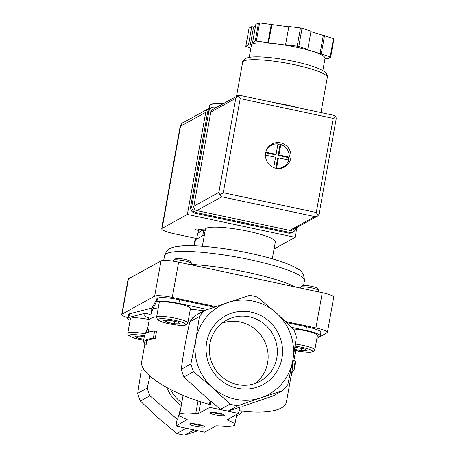 <?xml version="1.0" encoding="UTF-8"?>
<svg xmlns="http://www.w3.org/2000/svg" width="458" height="458" viewBox="0 0 458 458"><rect width="100%" height="100%" fill="white"/><g stroke="black" fill="none" stroke-linecap="round" stroke-linejoin="round"><path stroke-width="0.69" d="M294.975 347.21L304.616 348.973L307.135 350.754L301.358 350.771L294.654 349.345M180.166 323.76L174.389 323.777L166.099 322.014L163.58 320.234L169.357 320.216L177.647 321.98L180.166 323.76M137.635 336.12L137.308 337.912L143.812 339.292M137.308 337.912L134.795 336.132L140.566 336.109L144.241 336.893M156.825 299.103L152.004 308.034L129.482 313.81L128.83 317.446L143.709 313.627C146.257 313.226 148.592 313.747 150.716 315.19L153.087 308.452L156.275 302.154L156.859 301.833A18.698 2.988 10.2 0 1 178.889 303.402L207.468 309.476M196.619 239.093L197.593 233.672L200.822 231.004L203.701 230.3L202.728 235.715M205.23 230.237L203.701 230.3M224.3 103.124A36.651 5.857 -169.8 0 0 211.333 104.224A36.651 5.857 -169.8 0 0 211.098 104.367L210.245 104.939A37.401 5.977 -169.8 0 0 209.587 105.809L209.111 108.449M223.332 103.657A37.401 5.977 -169.8 0 0 210.485 104.796A37.401 5.977 -169.8 0 0 210.245 104.939M294.173 369.514L295.479 362.249A76.669 12.257 -169.8 0 0 295.284 360.898L293.979 368.163A76.669 12.257 10.2 0 1 294.173 369.514A76.669 12.257 10.2 0 1 292.336 371.587L291.677 375.222L291.259 375.131M147.058 329.394L144.367 336.206L143.457 341.25L144.442 343.924L145.094 340.288A76.669 12.257 10.2 0 1 153.321 338.267L154.627 330.997A76.669 12.257 -169.8 0 0 146.4 333.023L147.058 329.394L148.85 329.771L148.415 332.187M187.11 419.871A5.238 0.836 10.2 0 0 187.236 419.728A5.238 0.836 10.2 0 0 186.04 418.95A28.047 4.483 10.2 0 1 179.628 414.776A28.047 4.483 10.2 0 1 195.743 413.591A5.238 0.836 10.2 0 0 198.629 413.511L209.804 407.339L238.532 413.448L227.357 419.62A5.238 0.836 10.2 0 0 227.231 419.757A5.238 0.836 10.2 0 0 228.428 420.536A28.047 4.483 10.2 0 1 234.839 424.709A28.047 4.483 10.2 0 1 218.724 425.9A5.238 0.836 10.2 0 0 215.838 425.98L204.663 432.146L175.935 426.037L187.167 419.551M190.854 364.024L181.294 369.303C183.211 353.988 186.062 338.147 189.841 321.791L199.407 316.507L195.835 339.876L190.854 364.024A56.099 54.336 -118.9 0 0 193.534 371.696L212.432 387.508A50.489 48.903 -118.9 0 1 195.835 339.876A50.489 48.903 -118.9 0 1 227.718 302.549A50.489 48.903 -118.9 0 1 276.203 312.854A50.489 48.903 -118.9 0 1 292.799 360.486L287.819 384.634A56.099 54.336 -118.9 0 1 282.683 390.651L273.117 395.93L242.746 406.275M199.407 316.507A56.099 54.336 -118.9 0 1 204.543 310.495L249.49 295.381A56.099 54.336 -118.9 0 1 257.299 297.042L276.203 312.854L293.692 329.445A56.099 54.336 -118.9 0 1 296.366 337.122L292.799 360.486A50.489 48.903 -118.9 0 1 260.917 397.813L282.683 390.651M229.927 404.099A56.099 54.336 -118.9 0 0 237.736 405.759L260.917 397.813A50.489 48.903 -118.9 0 1 212.432 387.508L229.927 404.099L220.361 409.383L210.932 401.088L209.804 407.339M237.736 405.759L228.17 411.044A56.099 54.336 -118.9 0 1 220.361 409.383M238.532 413.448L239.66 407.196L228.17 411.044M293.979 368.163L292.095 367.768A74.797 11.96 10.2 0 1 292.33 369.188L286.49 401.643C285.128 410.689 265.692 414.375 239.036 410.649M295.284 360.898L293.401 360.498L292.095 367.768M292.336 371.587L291.912 371.501M145.094 340.288L146.892 340.672L146.239 344.301L144.442 343.924M146.892 340.672A74.797 11.96 10.2 0 1 155.199 338.668L153.321 338.267M155.199 338.668L156.51 331.397L154.627 330.997M210.062 401.002L209.449 404.42C170.908 393.903 138.722 373.488 141.717 361.471L144.86 344.01M210.228 412.595A7.483 1.197 -169.8 0 0 210.182 412.629A7.483 1.197 -169.8 0 0 217.201 415.303A7.483 1.197 -169.8 0 0 224.712 415.24A7.483 1.197 -169.8 0 0 217.739 412.967A7.483 1.197 -169.8 0 0 210.228 412.595M189.875 423.833A7.483 1.197 -169.8 0 0 189.824 423.868A7.483 1.197 -169.8 0 0 196.843 426.541A7.483 1.197 -169.8 0 0 204.354 426.478A7.483 1.197 -169.8 0 0 197.387 424.205A7.483 1.197 -169.8 0 0 189.875 423.833M192.589 429.581A56.099 54.336 -118.9 0 1 187.883 428.579M186.223 428.23L176.782 433.44A56.099 54.336 -118.9 0 0 184.591 435.1L197.982 430.726M194.037 429.89L184.591 435.1M175.935 426.037L177.057 419.786L177.521 419.534L180.956 407.397M141.282 369.995L137.715 393.365A56.099 54.336 -118.9 0 0 140.388 401.036L157.878 417.627L176.782 433.44M206.69 342.183A39.188 37.957 -118.9 0 1 269.064 321.213A39.188 37.957 -118.9 0 1 257.201 387.153A39.188 37.957 -118.9 0 1 206.69 342.183M193.534 371.696L183.967 376.98A56.099 54.336 -118.9 0 1 181.294 369.303M183.967 376.98L210.468 401.34L210.932 401.088M242.391 411.072A56.099 54.336 -118.9 0 1 239.105 414.708L236.368 416.219M177.521 419.534L149.955 395.758L140.388 401.036M149.955 395.758A56.099 54.336 -118.9 0 1 147.276 388.081L137.715 393.365M147.276 388.081L149.886 376.155M293.229 328.981A15.893 2.542 10.2 0 1 309.431 331.729A15.893 2.542 10.2 0 1 317.423 335.451L314.812 349.986A15.893 2.542 -169.8 0 0 295.439 344.015M291.609 327.361L305.852 330.39A18.698 2.988 10.2 0 1 320.188 335.949A18.698 2.988 10.2 0 1 319.736 336.453L317.108 337.214M204.543 310.495L194.976 315.774A56.099 54.336 -118.9 0 0 189.841 321.791M156.556 317.365L159.172 302.835A15.893 2.542 10.2 0 1 159.556 302.406A15.893 2.542 10.2 0 1 176.782 303.431A15.893 2.542 10.2 0 1 190.459 308.463L187.843 322.999A15.893 2.542 -169.8 0 0 174.166 317.966A15.893 2.542 -169.8 0 0 156.939 316.936A15.893 2.542 -169.8 0 0 156.556 317.365L157.684 319.89L159.55 320.966C162.733 322.524 171.641 324.653 179.198 325.249C185.599 325.529 184.597 325.169 185.879 324.974L186.795 324.545L187.843 322.999M286.668 322.541L306.505 326.754A18.698 2.988 10.2 0 1 320.84 332.313L320.188 335.949M156.275 302.154L156.928 298.524L157.512 298.198A18.698 2.988 10.2 0 1 179.542 299.767L214.23 307.141M152.004 308.034L150.716 315.19M129.482 313.81L128.83 317.446M130.106 320.274A18.698 2.988 10.2 0 1 127.622 318.23L128.28 314.594A18.698 2.988 10.2 0 1 128.727 314.091L129.311 313.764M127.622 318.23A18.698 2.988 10.2 0 1 128.074 317.726L128.658 317.4M144.98 333.785A15.893 2.542 -169.8 0 0 128.148 332.829A15.893 2.542 -169.8 0 0 127.771 333.258L130.387 318.728A15.893 2.542 10.2 0 1 130.765 318.299A15.893 2.542 10.2 0 1 149.188 319.57M285.563 321.482L315.923 327.934A14.959 2.393 10.2 0 1 327.39 332.382A14.959 2.393 10.2 0 1 327.029 332.789L316.896 338.382M127.736 317.612A14.959 2.393 10.2 0 1 121.725 314.531A14.959 2.393 10.2 0 1 122.086 314.125L154.655 296.143A14.959 2.393 10.2 0 1 172.277 297.402L215.707 306.631M121.725 314.531L128.068 279.283A14.959 2.393 10.2 0 1 128.429 278.882L160.998 260.9A14.959 2.393 10.2 0 1 178.62 262.153L322.266 292.691A14.959 2.393 10.2 0 1 333.733 297.139L327.39 332.382M202.35 246.238L205.413 229.235A35.529 5.679 10.2 0 1 241.383 229.939A35.529 5.679 10.2 0 1 275.35 241.818L272.287 258.822M193.9 245.774L194.862 240.45A28.047 4.483 10.2 0 1 195.532 239.689L204.411 234.788M209.919 343.592A34.837 33.743 -118.9 0 1 226.533 320.205A34.837 33.743 -118.9 0 1 272.911 334.397A34.837 33.743 -118.9 0 1 260.207 381.205A34.837 33.743 -118.9 0 1 223.716 378.377A34.837 33.743 -118.9 0 1 209.919 343.592M222.124 323.13A34.837 33.743 -118.9 0 1 263.682 339.493A34.837 33.743 -118.9 0 1 255.387 383.38M318.608 291.912L318.837 290.658A9.349 1.494 -169.8 0 0 318.757 290.395L317.285 288.34A7.517 1.202 -169.8 0 0 310.284 286.061A7.517 1.202 -169.8 0 0 302.738 285.683A7.517 1.202 -169.8 0 0 302.692 285.718L300.597 287.132A9.349 1.494 -169.8 0 0 300.431 287.343L300.311 288.025M318.757 290.395A9.349 1.494 -169.8 0 0 310.043 287.555A9.349 1.494 -169.8 0 0 300.654 287.092A9.349 1.494 -169.8 0 0 300.597 287.132M191.644 264.924L191.868 263.671A9.349 1.494 -169.8 0 0 191.787 263.407L190.322 261.352A7.517 1.202 -169.8 0 0 183.315 259.068A7.517 1.202 -169.8 0 0 175.769 258.696A7.517 1.202 -169.8 0 0 175.723 258.724L173.628 260.138A9.349 1.494 -169.8 0 0 173.468 260.356L173.313 261.192M191.787 263.407A9.349 1.494 -169.8 0 0 183.074 260.568A9.349 1.494 -169.8 0 0 173.691 260.104A9.349 1.494 -169.8 0 0 173.628 260.138M174.824 321.379L174.389 323.777M166.42 320.228L166.099 322.014M301.788 348.372L301.358 350.771M192.194 423.598A6.063 0.968 -169.8 0 0 202.23 425.402M212.546 412.36A6.063 0.968 -169.8 0 0 222.582 414.164M296.876 227.477L295.101 237.341L274.061 248.957M196.717 238.532L174.618 233.832A16.831 2.691 10.2 0 1 161.72 228.828A16.831 2.691 10.2 0 1 162.126 228.376L187.368 214.441L295.101 237.341M205.47 229.04A26.18 4.185 -169.8 0 0 200.295 229.487A3.927 0.63 10.2 0 0 195.297 229.2A3.927 0.63 10.2 0 0 198.589 230.431A26.18 4.185 -169.8 0 0 198.532 230.603A26.18 4.185 -169.8 0 0 199.402 231.983M200.163 229.458A26.18 4.185 -169.8 0 0 201.171 230.082L201.022 230.901M198.812 229.2L198.589 230.431M162.126 228.376L180.498 126.276L205.734 112.342A5.238 5.072 -118.9 0 1 210.669 108.214M205.734 112.342L187.368 214.441M202.94 230.317A3.927 0.63 -169.8 0 0 201.171 230.082M273.787 102.558A43.012 6.876 10.2 0 1 299.429 108.008M278.544 157.97L277.731 158.416A0.372 0.361 61.1 0 0 277.554 158.668L278.367 158.216A0.372 0.361 -118.9 0 1 278.79 157.93L288.763 160.048A12.343 11.954 -118.9 0 1 283.221 166.901A12.343 11.954 -118.9 0 1 276.552 168.304L276.437 168.367M278.367 158.216L276.552 168.304M279.317 155.027A0.372 0.361 -118.9 0 1 279.025 154.586L280.834 144.499A12.343 11.954 -118.9 0 1 289.284 157.146L288.471 157.592L278.504 155.474L279.317 155.027L289.284 157.146M266.081 151.232A12.343 11.954 -118.9 0 1 271.296 145.295A12.343 11.954 -118.9 0 1 277.966 143.886L276.151 153.974A0.372 0.361 -118.9 0 1 275.727 154.26L265.817 152.153M249.215 57.359L251.425 45.073A37.401 5.977 10.2 0 1 252.324 44.065A37.401 5.977 10.2 0 1 277.33 43.985L286.124 45.079L285.574 44.695L288.843 26.524L300.482 27.972A44.878 7.173 10.2 0 1 302.057 28.304L311.005 31.236L307.736 49.401L306.482 49.407L330.195 56.763A44.878 7.173 10.2 0 1 330.67 57.101L333.939 38.936A44.878 7.173 10.2 0 0 333.464 38.598L310.93 31.625M250.875 48.142L246.272 46.63A44.878 7.173 10.2 0 1 245.797 46.292L249.066 28.127L251.757 26.638L253.555 27.022L255.558 25.917M245.797 46.292L248.488 44.804L250.286 45.187L254.356 42.938L252.558 42.56L255.827 24.389L258.524 22.906A44.878 7.173 10.2 0 1 259.617 22.9L288.792 26.839M330.195 56.763L333.464 38.598M285.574 44.695L297.219 46.138L300.482 27.972M297.219 46.138A44.878 7.173 10.2 0 1 298.788 46.47L302.057 28.304M252.558 42.56L255.255 41.071A44.878 7.173 10.2 0 1 256.348 41.065L259.617 22.9M255.255 41.071L258.524 22.906M256.348 41.065L277.33 43.985A37.401 5.977 10.2 0 1 313.238 51.622A37.401 5.977 10.2 0 1 325.043 58.321L322.833 70.606M330.67 57.101L327.974 58.59L326.182 58.206L324.94 58.893M298.788 46.47L307.736 49.401M265.669 152.886A13.087 12.681 -118.9 0 1 271.909 144.098A13.087 12.681 -118.9 0 1 289.336 149.428A13.087 12.681 -118.9 0 1 284.561 167.015A13.087 12.681 -118.9 0 1 270.85 165.956A13.087 12.681 -118.9 0 1 265.669 152.886M196.797 210.606L289.811 230.38A3.738 3.624 61.1 0 0 292.273 230.019L317.795 215.93L314.806 216.577L221.798 196.808L220.023 194.885L218.861 192.412L193.86 206.209A3.738 3.624 61.1 0 0 196.797 210.606L221.798 196.808M238.097 95.504L212.575 109.594A3.738 3.624 61.1 0 0 210.794 112.101L235.79 98.304L237.879 95.642L239.574 95.287L333.756 115.307L335.972 116.492L336.201 118.799L319.014 214.31L317.795 215.93M210.794 112.101L193.86 206.209M335.972 116.492L333.206 118.387L240.198 98.619L223.264 192.726L220.023 194.885M240.198 98.619L237.879 95.642M318.115 215.735L316.278 212.495L223.264 192.726M248.488 44.804L251.757 26.638M250.286 45.187L253.555 27.022M267.993 42.514L271.262 24.343M268.537 42.897L271.806 24.732M321.247 53.832L324.516 35.667M319.999 53.838L323.268 35.667M216.445 107.458L215.22 107.195A5.611 5.433 61.1 0 0 208.854 111.5L191.856 205.974A5.611 5.433 61.1 0 0 196.259 212.569L289.628 232.418A5.611 5.433 61.1 0 0 296 228.113L296.028 227.947M211.527 107.739L210.308 108.409A5.611 5.433 61.1 0 0 207.629 112.176L190.631 206.65A5.611 5.433 61.1 0 0 195.039 213.245L288.408 233.093A5.611 5.433 61.1 0 0 292.101 232.549L293.32 231.88M270.575 144.951A13.087 12.681 -118.9 0 1 274.451 144.11M277.874 144.396A13.087 12.681 -118.9 0 1 278.287 144.493M285.906 164.857A13.087 12.681 -118.9 0 1 283.13 167.691M268.451 146.938A12.343 11.954 -118.9 0 1 269.504 146.279L271.296 145.295M283.221 166.901L281.435 167.891A12.343 11.954 -118.9 0 1 280.313 168.429M273.701 167.576L275.493 157.609A0.372 0.361 -118.9 0 0 275.201 157.168L265.463 155.096M280.834 144.499L280.021 144.951A12.343 11.954 61.1 0 0 277.869 144.425M288.111 159.911A12.343 11.954 61.1 0 0 288.471 157.592M280.021 144.951L278.206 155.033A0.372 0.361 61.1 0 0 278.504 155.474M265.692 152.749L274.909 154.712A0.372 0.361 61.1 0 0 275.155 154.672L275.974 154.226M275.831 168.246L277.554 158.668M294.494 350.387A14.026 2.244 -169.8 0 0 312.642 351.463A14.026 2.244 -169.8 0 0 295.135 346.145M158.405 319.134A14.026 2.244 -169.8 0 0 175.964 324.888A14.026 2.244 -169.8 0 0 181.254 321.968A14.026 2.244 -169.8 0 0 158.405 319.134M144.43 335.863A14.026 2.244 -169.8 0 0 129.62 335.027A14.026 2.244 -169.8 0 0 143.635 340.265M204.022 310.782A81.53 13.036 -169.8 0 0 190.328 309.184M193.471 317.36A74.797 11.96 -169.8 0 0 188.936 316.919M156.682 316.69A74.797 11.96 -169.8 0 0 149.113 320.382L148.638 317.531M143.709 313.627A81.53 13.036 -169.8 0 0 149.119 318.797M158.245 307.971A81.53 13.036 -169.8 0 0 153.087 308.452M228.428 420.536L228.731 418.858M195.743 413.591L198.028 400.916M198.629 413.511L200.736 401.803M181.78 402.8A37.401 36.222 -118.9 0 1 170.628 389.621M181.282 405.576A39.268 38.037 -118.9 0 1 166.826 387.623M306.505 326.754L305.852 330.39M179.542 299.767L178.889 303.402M157.512 298.198L156.859 301.833M128.727 314.091L128.074 317.726M322.266 292.691L315.923 327.934M178.62 262.153L172.277 297.402M160.998 260.9L154.655 296.143M128.429 278.882L122.086 314.125M295.129 286.92A71.059 11.358 -169.8 0 0 191.73 264.443M303.591 285.483L304.433 280.811A71.059 11.358 -169.8 0 0 236.505 257.047A71.059 11.358 -169.8 0 0 164.559 255.644L163.701 260.425M195.532 239.689L194.432 245.791M182.994 122.761A5.238 5.072 61.1 0 0 180.498 126.276A16.831 2.691 10.2 0 0 180.091 126.729C181.282 124.009 182.25 122.687 182.994 122.761L208.235 108.827M243.667 61.086A43.012 6.876 10.2 0 1 290.28 63.868A43.012 6.876 10.2 0 1 327.293 77.482C327.67 76.566 327.27 75.152 326.09 73.246C325.815 72.341 323.434 70.813 318.945 68.671C314.171 66.639 307.896 64.681 300.122 62.809C283.788 58.836 263.711 56.265 253.303 56.912C249.908 57.055 247.291 57.611 245.448 58.578C243.496 60.038 242.557 61.263 242.637 62.248A43.012 6.876 10.2 0 1 243.667 61.086M333.206 118.387L316.278 212.495M314.806 216.577L289.811 230.38M235.79 98.304L218.861 192.412M195.039 213.245L196.259 212.569M288.408 233.093L289.628 232.418M207.629 112.176L208.854 111.5M190.631 206.65L191.856 205.974M278.206 155.033L279.025 154.586M274.909 154.712L275.727 154.26M234.839 424.709L236.683 414.467M179.628 414.776L183.12 395.351M295.662 350.673L293.876 360.601M149.113 320.382L147.476 329.479M304.433 280.811C304.215 274.783 302.022 270.855 297.855 269.023C294.683 266.98 290.515 264.999 285.357 263.092C277.061 260.012 266.922 257.104 254.94 254.379C230.111 248.677 199.161 244.652 181.631 245.935C174.658 246.942 167.657 246.541 164.559 255.644M294.488 350.416L306.167 352.236L310.839 352.311L313.759 351.538L314.812 349.986M127.771 333.258L128.217 335.09L130.765 336.859L138.711 339.309L143.629 340.288M161.72 228.828L180.091 126.729M320.978 112.588L327.293 77.482M236.494 96.392L242.637 62.248"/></g></svg>
